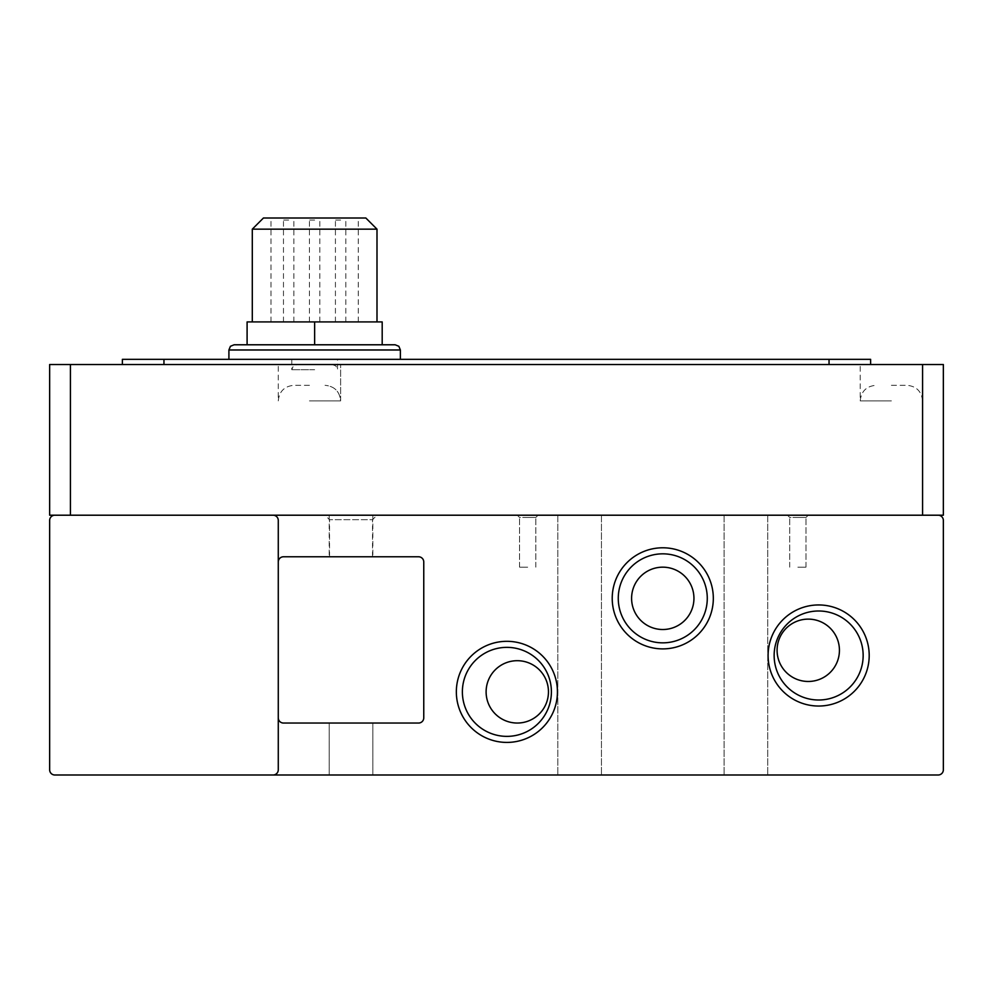 <?xml version="1.0" encoding="UTF-8"?>
<svg xmlns="http://www.w3.org/2000/svg" width="993" height="993" viewBox="0 0 993 993"><rect width="100%" height="100%" fill="white"/><g stroke="black" fill="none" stroke-linecap="round" stroke-linejoin="round"><path stroke-width="0.74" stroke-dasharray="4.96 3.72" d="M309.444 400.899L340.624 400.899L309.444 400.899M309.444 385.309L293.854 385.309L309.444 385.309M891.391 400.899L860.211 400.899L891.391 400.899M891.391 385.309L906.981 385.309L891.391 385.309M314.644 344.782L234.1 344.782L395.177 344.782L247.096 344.782L382.193 344.782L314.644 344.782L314.644 321.918L247.096 321.918L247.096 344.782M314.644 369.719L291.781 369.719L314.644 369.719M314.644 364.518L296.981 364.518L314.644 364.518M579.639 774.999L557.818 774.999L579.639 774.999M579.639 515.206L557.818 515.206L579.639 515.206M745.904 774.999L767.726 774.999L745.904 774.999M745.904 515.206L767.726 515.206L745.904 515.206M351.013 723.041L329.192 723.041L351.013 723.041M351.013 774.999L329.192 774.999L351.013 774.999M506.889 742.416A50.544 50.544 0 0 1 456.346 691.873A50.544 50.544 0 0 1 506.889 641.317A50.544 50.544 0 0 1 557.433 691.873A50.544 50.544 0 0 1 506.889 742.416M506.889 736.372A44.511 44.511 0 0 1 462.378 691.873A44.511 44.511 0 0 1 506.889 647.362A44.511 44.511 0 0 1 551.4 691.873A44.511 44.511 0 0 1 506.889 736.372A44.511 44.511 0 0 1 462.378 691.873A44.511 44.511 0 0 1 506.889 647.362A44.511 44.511 0 0 1 551.4 691.873A44.511 44.511 0 0 1 506.889 736.372M818.642 706.035A50.544 50.544 0 0 1 768.098 655.492A50.544 50.544 0 0 1 818.642 604.948A50.544 50.544 0 0 1 869.198 655.492A50.544 50.544 0 0 1 818.642 706.035M818.642 700.003A44.511 44.511 0 0 1 774.143 655.492A44.511 44.511 0 0 1 818.642 610.993A44.511 44.511 0 0 1 863.153 655.492A44.511 44.511 0 0 1 818.642 700.003A44.511 44.511 0 0 1 774.143 655.492A44.511 44.511 0 0 1 818.642 610.993A44.511 44.511 0 0 1 863.153 655.492A44.511 44.511 0 0 1 818.642 700.003M662.765 648.888A50.544 50.544 0 0 1 612.222 598.345A50.544 50.544 0 0 1 662.765 547.788A50.544 50.544 0 0 1 713.322 598.345A50.544 50.544 0 0 1 662.765 648.888M662.765 642.843A44.511 44.511 0 0 1 618.267 598.345A44.511 44.511 0 0 1 662.765 553.833A44.511 44.511 0 0 1 707.277 598.345A44.511 44.511 0 0 1 662.765 642.843A44.511 44.511 0 0 1 618.267 598.345A44.511 44.511 0 0 1 662.765 553.833A44.511 44.511 0 0 1 707.277 598.345A44.511 44.511 0 0 1 662.765 642.843M797.863 517.452L789.72 517.452L787.474 515.206L808.252 515.206L787.474 515.206L808.252 515.206L787.474 515.206L808.252 515.206L787.474 515.206L808.252 515.206L787.474 515.206L808.252 515.206L787.474 515.206L808.252 515.206L787.474 515.206L808.252 515.206L787.474 515.206L808.252 515.206L787.474 515.206L808.252 515.206L787.474 515.206L808.252 515.206L787.474 515.206L789.72 517.452L787.474 515.206L789.72 517.452L787.474 515.206L789.72 517.452L787.474 515.206L789.72 517.452L787.474 515.206L789.72 517.452L806.006 517.452L808.252 515.206L806.006 517.452L797.863 517.452L806.006 517.452L797.863 517.452L806.006 517.452L808.252 515.206L806.006 517.452L797.863 517.452L806.006 517.452L797.863 517.452L806.006 517.452L808.252 515.206L806.006 517.452L797.863 517.452L806.006 517.452L797.863 517.452L806.006 517.452L808.252 515.206L806.006 517.452L797.863 517.452L806.006 517.452L797.863 517.452L806.006 517.452L808.252 515.206L806.006 517.452L797.863 517.452M351.013 556.775L329.192 556.775L351.013 556.775M351.013 515.206L329.192 515.206L351.013 515.206M527.68 517.452L519.538 517.452L517.279 515.206L538.069 515.206L517.279 515.206L538.069 515.206L517.279 515.206L538.069 515.206L517.279 515.206L538.069 515.206L517.279 515.206L538.069 515.206L517.279 515.206L538.069 515.206L517.279 515.206L538.069 515.206L517.279 515.206L538.069 515.206L517.279 515.206L538.069 515.206L517.279 515.206L538.069 515.206L517.279 515.206L519.538 517.452L517.279 515.206L519.538 517.452L517.279 515.206L519.538 517.452L517.279 515.206L519.538 517.452L517.279 515.206L519.538 517.452L535.823 517.452L538.069 515.206L535.823 517.452L527.68 517.452L535.823 517.452L527.68 517.452L535.823 517.452L538.069 515.206L535.823 517.452L527.68 517.452L535.823 517.452L527.68 517.452L535.823 517.452L538.069 515.206L535.823 517.452L527.68 517.452L535.823 517.452L527.68 517.452L535.823 517.452L538.069 515.206L535.823 517.452L527.68 517.452L535.823 517.452L527.68 517.452L535.823 517.452L538.069 515.206L535.823 517.452L527.68 517.452M372.499 556.775L372.499 519.699L329.539 519.699L372.499 519.699L376.992 515.206L325.034 515.206L376.992 515.206M329.539 556.775L329.539 519.699L325.034 515.206M462.378 691.873A44.511 44.511 0 0 0 506.889 736.372A44.511 44.511 0 0 0 551.4 691.873A44.511 44.511 0 0 0 506.889 647.362A44.511 44.511 0 0 0 462.378 691.873M774.143 655.492A44.511 44.511 0 0 0 818.642 700.003A44.511 44.511 0 0 0 863.153 655.492A44.511 44.511 0 0 0 818.642 610.993A44.511 44.511 0 0 0 774.143 655.492M618.267 598.345A44.511 44.511 0 0 0 662.765 642.843A44.511 44.511 0 0 0 707.277 598.345A44.511 44.511 0 0 0 662.765 553.833A44.511 44.511 0 0 0 618.267 598.345M797.863 567.164L806.006 567.164L797.863 567.164M527.68 567.164L519.538 567.164L527.68 567.164M309.444 364.518L340.624 364.518L309.444 364.518M938.149 515.206L273.075 515.206A5.201 5.201 0 0 1 278.276 520.406L278.276 561.964A5.201 5.201 0 0 1 283.464 556.775L418.562 556.775A5.201 5.201 0 0 1 423.763 561.964L423.763 717.852A5.201 5.201 0 0 1 418.562 723.041L283.464 723.041A5.201 5.201 0 0 1 278.276 717.852L278.276 769.811A5.201 5.201 0 0 1 273.075 774.999L938.149 774.999A5.201 5.201 0 0 0 943.35 769.811L943.35 520.406A5.201 5.201 0 0 0 938.149 515.206L943.35 515.206L943.35 364.518L70.429 364.518L70.429 515.206L54.851 515.206A5.201 5.201 0 0 0 49.65 520.406L49.65 769.811A5.201 5.201 0 0 0 54.851 774.999L273.075 774.999A5.201 5.201 0 0 0 278.276 769.811L278.276 520.406A5.201 5.201 0 0 0 273.075 515.206L70.429 515.206M486.111 691.873A31.18 31.18 0 0 0 517.279 723.041A31.18 31.18 0 0 0 548.459 691.873A31.18 31.18 0 0 0 517.279 660.693A31.18 31.18 0 0 0 486.111 691.873M777.085 650.303A31.18 31.18 0 0 0 808.252 681.471A31.18 31.18 0 0 0 839.433 650.303A31.18 31.18 0 0 0 808.252 619.123A31.18 31.18 0 0 0 777.085 650.303M631.598 598.345A31.18 31.18 0 0 0 662.765 629.512A31.18 31.18 0 0 0 693.946 598.345A31.18 31.18 0 0 0 662.765 567.164A31.18 31.18 0 0 0 631.598 598.345M314.644 359.329L228.911 359.329L314.644 359.329M252.296 229.16L376.992 229.16M263.443 218.001L365.834 218.001M314.644 220.074L309.444 220.074L314.644 220.074M340.624 321.918L335.423 321.918L340.624 321.918M340.624 220.074L335.423 220.074L340.624 220.074M288.665 321.918L283.464 321.918L288.665 321.918M288.665 220.074L283.464 220.074L288.665 220.074M278.276 561.964L278.276 520.406A5.201 5.201 0 0 0 273.075 515.206M278.276 717.852L278.276 769.811A5.201 5.201 0 0 1 273.075 774.999M54.851 515.206L49.65 515.206L49.65 364.518L70.429 364.518M829.043 364.518L122.387 364.518L870.613 364.518L829.043 364.518L829.043 359.329L870.613 359.329L870.613 364.518M891.391 364.518L922.571 364.518L891.391 364.518M829.043 359.329L163.957 359.329L163.957 364.518M122.387 364.518L122.387 359.329L163.957 359.329M382.193 344.782L382.193 321.918L314.644 321.918M314.644 218.001L358.287 218.001L314.644 218.001M228.911 349.97L400.378 349.97M922.571 515.206L922.571 364.518M278.276 400.899C279.207 391.441 284.395 386.24 293.854 385.309C284.395 386.24 279.207 391.441 278.276 400.899L278.276 364.518L278.276 400.899M860.211 400.899C861.154 391.441 866.343 386.24 875.801 385.309C866.343 386.24 861.154 391.441 860.211 400.899L860.211 364.518L860.211 400.899M291.781 359.329L291.781 369.719L293.307 366.045L296.981 364.518M557.818 515.206L557.818 774.999L557.818 515.206M724.083 515.206L724.083 774.999L724.083 515.206M329.192 774.999L329.192 723.041L329.192 774.999M329.192 515.206L329.192 556.775M789.72 567.164L789.72 517.452L789.72 567.164M519.538 567.164L519.538 517.452L519.538 567.164M271.002 321.918L271.002 218.001M319.833 321.918L319.833 220.074M345.812 321.918L345.812 220.074M293.854 321.918L293.854 220.074M601.46 515.206L601.46 774.999L601.46 515.206M767.726 515.206L767.726 774.999L767.726 515.206M372.834 774.999L372.834 723.041L372.834 774.999M372.834 515.206L372.834 556.775M806.006 567.164L806.006 517.452L806.006 567.164M535.823 567.164L535.823 517.452L535.823 567.164M340.624 400.899L340.624 364.518L340.624 400.899C339.693 391.441 334.492 386.24 325.034 385.309C334.492 386.24 339.693 391.441 340.624 400.899M922.571 400.899C921.628 391.441 916.44 386.24 906.981 385.309C916.44 386.24 921.628 391.441 922.571 400.899M332.307 364.518L335.982 366.045L337.508 369.719L337.508 359.329M358.287 321.918L358.287 218.001M309.444 321.918L309.444 220.074M335.423 321.918L335.423 220.074M283.464 321.918L283.464 220.074"/><path stroke-width="1.49" d="M314.644 344.782L234.1 344.782L395.177 344.782L314.644 344.782L314.644 321.918L382.193 321.918L382.193 344.782M557.433 691.873A50.544 50.544 0 0 1 506.889 742.416A50.544 50.544 0 0 1 456.346 691.873A50.544 50.544 0 0 1 506.889 641.317A50.544 50.544 0 0 1 557.433 691.873M462.378 691.873A44.511 44.511 0 0 0 506.889 736.372A44.511 44.511 0 0 0 551.4 691.873A44.511 44.511 0 0 0 506.889 647.362A44.511 44.511 0 0 0 462.378 691.873M774.143 655.492A44.511 44.511 0 0 0 818.642 700.003A44.511 44.511 0 0 0 863.153 655.492A44.511 44.511 0 0 0 818.642 610.993A44.511 44.511 0 0 0 774.143 655.492M818.642 706.035A50.544 50.544 0 0 1 768.098 655.492A50.544 50.544 0 0 1 818.642 604.948A50.544 50.544 0 0 1 869.198 655.492A50.544 50.544 0 0 1 818.642 706.035M713.322 598.345A50.544 50.544 0 0 1 662.765 648.888A50.544 50.544 0 0 1 612.222 598.345A50.544 50.544 0 0 1 662.765 547.788A50.544 50.544 0 0 1 713.322 598.345M618.267 598.345A44.511 44.511 0 0 0 662.765 642.843A44.511 44.511 0 0 0 707.277 598.345A44.511 44.511 0 0 0 662.765 553.833A44.511 44.511 0 0 0 618.267 598.345M548.459 691.873A31.18 31.18 0 0 1 517.279 723.041A31.18 31.18 0 0 1 486.111 691.873A31.18 31.18 0 0 1 517.279 660.693A31.18 31.18 0 0 1 548.459 691.873M839.433 650.303A31.18 31.18 0 0 1 808.252 681.471A31.18 31.18 0 0 1 777.085 650.303A31.18 31.18 0 0 1 808.252 619.123A31.18 31.18 0 0 1 839.433 650.303M693.946 598.345A31.18 31.18 0 0 1 662.765 629.512A31.18 31.18 0 0 1 631.598 598.345A31.18 31.18 0 0 1 662.765 567.164A31.18 31.18 0 0 1 693.946 598.345M376.992 321.918L376.992 229.16L252.296 229.16L252.296 321.918M376.992 229.16L365.834 218.001L263.443 218.001L252.296 229.16M273.075 774.999L938.149 774.999A5.201 5.201 0 0 0 943.35 769.811L943.35 520.406A5.201 5.201 0 0 0 938.149 515.206L273.075 515.206A5.201 5.201 0 0 1 278.276 520.406L278.276 769.811A5.201 5.201 0 0 1 273.075 774.999L54.851 774.999A5.201 5.201 0 0 1 49.65 769.811L49.65 520.406A5.201 5.201 0 0 1 54.851 515.206L273.075 515.206M278.276 561.964A5.201 5.201 0 0 1 283.464 556.775L418.562 556.775A5.201 5.201 0 0 1 423.763 561.964L423.763 717.852A5.201 5.201 0 0 1 418.562 723.041L283.464 723.041A5.201 5.201 0 0 1 278.276 717.852M54.851 515.206L49.65 515.206L49.65 364.518L943.35 364.518L943.35 515.206L938.149 515.206M163.957 364.518L163.957 359.329L122.387 359.329L122.387 364.518M163.957 359.329L829.043 359.329L829.043 364.518M870.613 364.518L870.613 359.329L829.043 359.329M314.644 321.918L247.096 321.918L247.096 344.782M400.378 359.329L400.378 349.97L228.911 349.97L230.426 346.296L234.1 344.782M922.571 364.518L922.571 515.206M70.429 515.206L70.429 364.518M228.911 359.329L228.911 349.97M400.378 349.97L398.851 346.296L395.177 344.782"/></g></svg>
